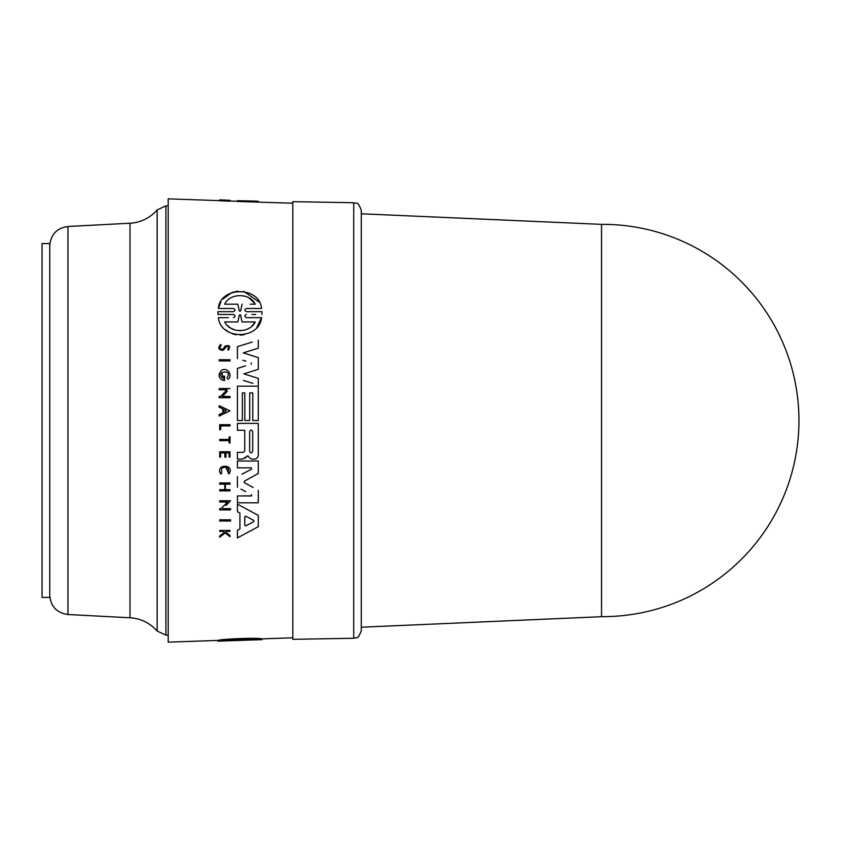 <?xml version="1.0" encoding="UTF-8"?>
<svg xmlns="http://www.w3.org/2000/svg" width="841" height="841" viewBox="0 0 841 841"><rect width="100%" height="100%" fill="white"/><g stroke="black" fill="none" stroke-linecap="round" stroke-linejoin="round"><path stroke-width="1.26" d="M130.008 617.767A38.455 38.455 0 0 1 157.141 631.086L157.141 209.914A38.455 38.455 0 0 1 130.008 223.233L130.008 617.767L67.963 614.519L67.963 226.481L130.008 223.233M42.05 493.415L42.05 243.585L49.745 243.585L49.745 597.415L42.05 597.415L42.05 493.415M353.725 638.266L292.826 639.328L292.826 201.672L353.725 202.734C355.974 204.3 357.541 199.811 361.283 210.418L361.283 630.582C359.391 635.838 357.888 638.172 356.794 637.573L353.725 638.266L353.725 202.734M601.546 616.642L601.546 224.358L602.808 224.358A196.142 196.142 0 0 1 798.95 420.5A196.142 196.142 0 0 1 602.808 616.642L361.283 627.218M601.546 224.358L361.283 213.782M227.774 379.07L227.985 379.333C233.714 375.233 226.523 366.066 221.12 370.744L219.154 374.003L221.12 370.744M223.37 348.552L225.062 346.124L223.37 348.552M222.77 350.403C218.25 349.646 217.588 347.68 220.784 344.495C217.588 347.68 218.25 349.646 222.77 350.403L224.368 349.183L222.77 350.403M224.768 348.573L226.628 346.271C228.857 346.513 229.236 347.449 227.764 349.089L228.226 350.234C230.76 346.166 229.709 344.799 225.062 346.124M229.94 472.116L229.067 473.914C235.333 463.465 214.266 463.801 220.826 474.04L221.656 473.378L221.582 468.3L221.656 473.378L220.826 474.04L219.722 471.423M261.971 311.664L261.971 314.471L261.971 311.664L246.445 311.664L256.862 311.664M218.366 641.157L218.366 640.379C219.743 639.044 259.47 637.425 261.54 638.866L261.54 639.644C259.627 638.277 219.953 639.843 218.366 641.157L233.451 640.621C235.543 640.569 235.543 640.569 233.451 640.632C235.543 640.569 235.543 640.569 233.451 640.632L217.924 641.126M219.69 521.021L219.69 519.812L230.539 519.812L219.69 519.812L219.69 521.021L230.539 521.021L230.539 519.812M219.69 424.694L230.003 424.694L219.69 424.694L219.69 429.698L219.69 424.694M229.141 443.007L229.141 440.642L229.141 443.007L230.003 443.007L230.003 436.878L229.141 436.878L229.141 439.423L229.141 436.878M219.69 440.642L219.69 439.423L229.141 439.423L219.69 439.423L219.69 440.642L229.141 440.642M221.582 468.3C227.038 465.725 229.257 467.375 228.216 473.273L229.067 473.914L225.377 466.671M219.69 531.375L219.69 530.461L230.003 530.461L219.69 530.461L219.69 531.375L223.338 531.375L224.463 532.269L223.338 531.375M226.019 532.353L230.003 535.549L226.019 532.353L226.019 531.375L230.003 531.375L230.003 530.461M219.69 537.241L219.69 536.053L219.69 537.241L225.178 532.847L230.003 536.705L225.178 532.847L223.59 534.119M219.69 536.053L224.463 532.269L219.69 536.053M219.69 457.105L219.69 451.764L230.003 451.764L219.69 451.764L219.69 457.105L220.594 457.105L220.594 452.879L224.789 452.879L224.789 457.105L224.789 452.879M229.141 457.105L229.141 452.879L229.141 457.105L230.003 457.105L230.003 451.764M225.409 489.672L230.003 489.672L225.409 489.672L225.409 484.164L230.003 484.164L230.003 482.934L219.69 482.934L230.003 482.934M219.69 490.902L219.69 489.672L224.799 489.672L224.799 484.164L224.799 489.672L219.69 489.672L219.69 490.902L230.003 490.902L230.003 489.672M219.69 484.164L219.69 482.934L219.69 484.164L224.799 484.164M225.956 505.504L230.539 500.763L219.69 500.763L219.69 501.993L219.69 500.763L230.539 500.763L228.563 502.802M222.907 508.668L230.539 508.668L222.907 508.668M219.69 509.888L219.69 508.668L221.099 508.668L227.543 501.993L221.099 508.668L219.69 508.668L219.69 509.888L230.539 509.888L230.539 508.668M244.1 507.743L258.282 515.386L237.425 504.148L237.425 511.738L237.425 504.148M243.081 534.876L237.425 537.925L237.425 530.324L239.916 529L239.916 513.063L237.425 511.738L239.916 513.063L239.916 529L237.425 530.324L237.425 537.925L258.282 526.676L258.282 515.386M237.425 452.374L243.27 452.374L237.425 452.374L237.425 459.123L237.425 452.374M244.742 450.913L244.742 430.287L244.742 450.913L243.27 452.374M237.425 430.287L237.425 423.38L258.282 423.38L237.425 423.38L237.425 430.287L244.742 430.287M237.425 459.123L242.261 459.123L247.99 455.906L249.335 457.746L247.99 455.906L246.634 456.221L244.962 458.377M237.425 467.848L237.425 461.015L258.282 461.015L237.425 461.015L237.425 467.848L251.249 467.848L251.575 469.152L251.249 467.848L251.575 469.152L241.893 474.198M244.458 481.073L244.458 482.734L244.458 481.073L258.282 473.525L244.3 481.178M244.163 482.503L249.882 485.699M253.183 487.507L244.458 482.734M251.259 495.969L251.575 494.655L251.259 495.969L237.425 495.969L237.425 502.802L237.425 495.969L251.648 495.843M240.957 489.126L245.73 491.617M237.425 487.286L237.425 476.521L237.425 487.286M219.69 200.652L168.2 198.854L168.2 642.146L218.366 640.39M237.425 420.5L237.425 386.166L237.425 420.5L242.345 420.5L242.345 392.915L244.805 392.915L242.345 392.915M258.282 369.304L243.869 373.877L258.282 369.304L258.282 357.635L243.249 352.863L258.282 348.195L243.249 352.863L250.944 355.301M243.869 373.877L258.282 378.355L243.869 373.877M243.427 380.416L252.92 383.37M245.604 365.877L237.425 368.4L237.425 378.555L237.425 368.4L240.757 367.37M251.301 362.892L251.196 364.121M242.849 360.211L245.877 361.146M252.279 342.045L237.425 346.671L237.425 358.539L237.425 346.671L243.995 344.621M221.646 372.574L223.464 378.702L223.464 376.221L223.464 378.702C213.435 371.953 233.703 368.106 226.933 378.019M219.154 376.074L219.154 374.003L219.154 376.074C219.869 378.839 221.667 380.321 224.547 380.542L224.547 376.221L223.464 376.221M230.003 397.688L219.154 397.688L230.003 397.688L230.003 396.468L222.371 396.468L227.385 391.286M219.154 397.688L219.154 396.468L219.154 397.688M220.563 396.468L227.017 389.793L219.154 389.793L219.154 388.563L219.154 389.793L227.017 389.793L220.563 396.468L219.154 396.468M230.003 410.86L219.154 416.053L219.154 414.529L222.854 412.763L222.854 408.968L219.154 407.191L219.154 405.677L230.003 410.86L219.154 405.677L219.154 407.191L222.854 408.968L222.854 412.763L219.154 414.529L219.154 416.053L230.003 410.86M225.935 346.828L225.493 347.491M230.003 360.936L219.154 360.936L219.154 359.717L219.154 360.936L230.003 360.936L230.003 359.717L219.154 359.717M261.54 308.479L246.445 308.479L261.54 308.479C259.627 286.014 219.953 286.297 218.366 308.479L233.451 308.479L218.366 308.479L220.878 301.972M222.918 299.049L231.885 292.531M232.011 292.479L237.95 291.102M243.743 291.333L258.996 301.93M252.016 314.471L255.706 314.471M228.405 317.667L218.366 317.667C220.763 340.269 259.438 339.943 261.54 317.667L246.455 317.667L261.54 317.667L256.894 327.223M244.289 334.707L240.169 335.139M236.226 334.823L232.368 333.803M229.561 332.542L225.64 329.872M218.366 317.667L223.79 317.667M217.924 314.471L217.924 311.664L217.924 314.471L233.451 314.471C235.543 315.554 235.543 316.615 233.451 317.667M292.826 203.207L237.425 201.462L237.425 200.673L251.659 200.999L258.282 201.262L258.282 201.998M230.003 200.358L230.003 201.146L219.69 200.799L219.69 199.885L230.003 200.316M252.773 420.5L252.773 392.915L249.703 392.915L252.773 392.915L252.773 420.5L258.282 420.5L258.282 386.166L237.425 386.166M261.971 638.876L261.971 639.644L246.445 640.18C244.353 640.264 244.363 640.253 246.445 640.169C244.353 640.264 244.363 640.253 246.445 640.169L261.54 639.644M237.793 639.77L237.793 640.358L224.694 640.831C229.54 639.969 249.924 639.16 255.212 639.738L235.049 640.579M242.113 639.612L242.113 640.211M244.857 640.243L240.579 640.39L240.579 639.665M239.328 639.707L239.328 640.432L237.793 640.358M217.924 640.411L217.924 641.168M230.539 201.031L230.003 200.515M225.178 200.862L225.178 200.084M251.659 200.999L237.425 200.673M244.805 420.5L244.805 392.915L244.805 420.5L249.703 420.5L249.703 392.915M232.705 304.19L237.793 304.19L239.328 311.086L240.579 311.086L242.113 304.19L240.579 311.086L239.328 311.086L237.793 304.19L224.694 304.19C229.54 293.025 249.924 292.615 255.212 304.19L250.113 304.19M254.739 303.433L248.957 297.893M240.568 315.06L242.061 321.956L240.568 315.06L239.338 315.06L237.845 321.956L239.338 315.06L240.515 314.86M246.445 311.664C244.353 310.581 244.363 309.52 246.445 308.479M233.451 308.479C235.543 309.562 235.543 310.613 233.451 311.664L217.924 311.664M224.694 304.19L227.385 304.19M251.943 326.035L255.212 321.956L242.061 321.956L255.212 321.956C249.935 333.225 230.308 333.562 224.694 321.956L237.845 321.956L224.694 321.956M227.427 325.509L230.655 328.085M231.033 328.316L235.322 330.114M235.364 330.124L240.084 330.723M240.2 330.723L244.742 330.071M246.455 317.667C244.363 316.594 244.363 315.522 246.445 314.471M219.69 429.698L220.71 429.698L220.71 425.945L230.003 425.945L230.003 424.694M230.003 536.705L230.003 535.549M222.392 349.288C219.585 348.815 219.165 347.596 221.151 345.609L220.784 344.495M224.789 457.105L226.061 457.105L226.061 452.879L229.141 452.879M225.682 411.407L223.485 412.458L223.485 409.273L226.155 410.545M230.003 388.563L219.154 388.563M219.69 501.993L227.543 501.993M245.74 525.898L244.784 525.32L245.74 525.898L244.784 525.32L244.784 516.742L245.74 516.174L253.793 520.463L253.793 521.609L253.793 520.463L253.793 521.609L245.74 525.898L253.793 521.609M250.723 518.823L245.74 516.174L244.784 516.742M249.335 457.746L251.848 459.133L254.224 459.133C256.694 458.881 258.05 457.525 258.282 455.076L258.282 423.38M252.71 451.323C251.69 453.299 250.66 453.299 249.64 451.323L249.64 431.559C250.671 429.583 251.69 429.583 252.71 431.559L252.71 451.323L252.71 431.559M258.282 385.041L258.282 378.355M258.282 348.195L258.282 340.174M237.425 502.802L258.282 502.802L258.282 490.292M258.282 473.525L258.282 461.015M168.2 635.102L165.887 635.102L165.887 205.898L157.141 209.914M67.963 614.519C56.82 612.931 50.744 606.529 49.745 595.312M165.887 635.102L157.141 631.086M292.826 637.793L261.54 638.887M237.425 201.272L230.003 201.01M262.024 638.866L262.024 639.623M217.882 640.411L217.882 641.157M168.2 205.898L165.887 205.898M67.963 226.481C56.82 228.069 50.744 234.471 49.745 245.688"/></g></svg>
